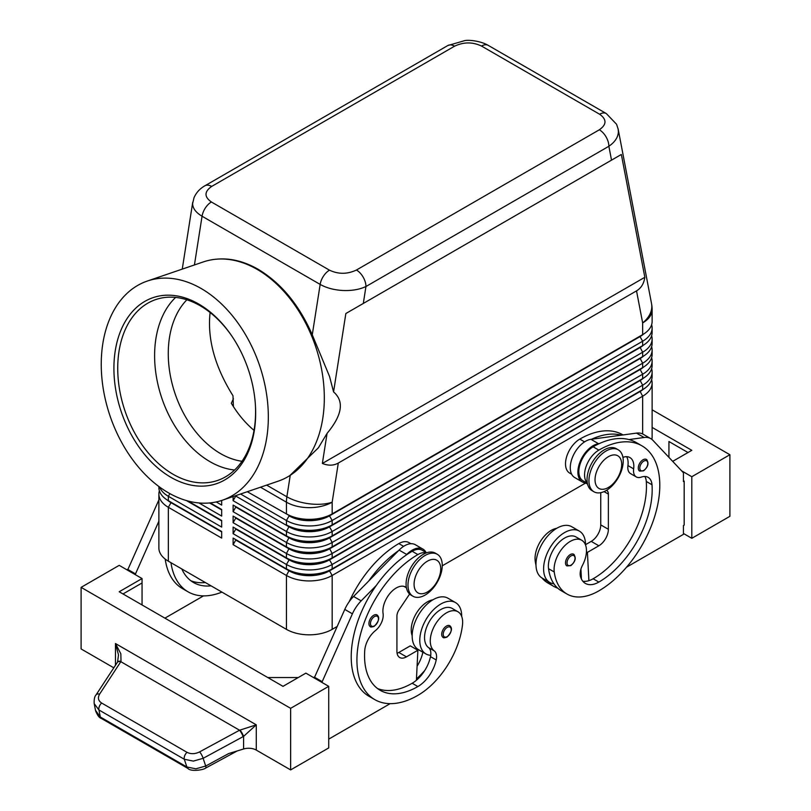 <?xml version="1.0" encoding="UTF-8"?>
<svg xmlns="http://www.w3.org/2000/svg" width="811" height="811" viewBox="0 0 811 811"><rect width="100%" height="100%" fill="white"/><g stroke="black" fill="none" stroke-linecap="round" stroke-linejoin="round"><path stroke-width="1.22" d="M242.002 461.266A90.193 61.443 71.1 0 1 220.551 453.613A90.193 61.443 71.1 0 1 171.151 379.578A90.193 61.443 71.1 0 1 186.875 299.796M646.408 459.452C649.195 463.01 648.253 466.812 643.579 470.836L639.666 471.11A6.731 3.893 -60 0 1 638.642 465.717A6.731 3.893 -60 0 1 643.042 459.776A6.731 3.893 -60 0 1 646.408 459.452A6.731 3.893 -60 0 1 647.066 460.03M585.512 544.962A29.632 17.112 120 0 0 585.512 544.688A29.632 17.112 120 0 0 579.368 531.114A29.632 17.112 120 0 0 556.539 539.062A29.632 17.112 120 0 0 543.603 568.876A29.632 17.112 120 0 0 549.736 582.44A29.632 17.112 120 0 0 553.883 583.768A63.724 36.789 -60 0 1 548.53 568.693A22.901 13.219 -60 0 1 557.309 544.242A22.901 13.219 -60 0 1 576.003 536.953L581.72 540.248A22.901 13.219 -60 0 1 586.302 548.175A22.901 13.219 -60 0 1 582.491 565.297A13.473 7.775 120 0 0 580.514 576.641A26.935 15.551 120 0 0 585.38 583.413A26.935 15.551 120 0 0 598.842 582.075A75.433 43.551 120 0 0 652.003 484.765A18.856 10.888 120 0 0 648.141 477.365A18.856 10.888 120 0 0 641.237 477.121A13.473 7.775 -60 0 1 636.3 476.939A13.473 7.775 -60 0 1 633.644 468.87A18.856 10.888 120 0 0 629.934 457.566A18.856 10.888 120 0 0 622.929 457.353M579.368 531.114L571.755 526.724A29.632 17.112 120 0 0 548.915 534.662A29.632 17.112 120 0 0 535.98 564.476A29.632 17.112 120 0 0 542.123 578.05L549.736 582.44M587.316 483.001A20.204 11.668 -60 0 1 587.64 462.828A20.204 11.668 -60 0 1 598.842 450.105A86.209 49.775 -60 0 1 641.947 445.837A86.209 49.775 -60 0 1 655.156 514.914A86.209 49.775 -60 0 1 598.842 590.874A63.724 36.789 -60 0 1 566.98 594.027A63.724 36.789 -60 0 1 554.248 571.988A22.901 13.219 -60 0 1 563.027 547.547A22.901 13.219 -60 0 1 581.72 540.248M587.377 483.305L583.028 480.801A20.204 11.668 -60 0 1 581.933 459.533A20.204 11.668 -60 0 1 593.135 446.8A86.209 49.775 -60 0 1 599.238 443.627A86.209 49.775 -60 0 1 629.001 439.572A86.209 49.775 -60 0 1 636.23 442.532L641.947 445.837M556.701 528.326A22.901 13.219 120 0 0 535.199 560.989A63.724 36.789 120 0 0 536 565.348M623.081 434.939L622.899 434.838A86.209 49.775 120 0 0 579.794 439.106A20.204 11.668 120 0 0 568.592 451.828A20.204 11.668 120 0 0 569.697 473.097L571.664 474.232M446.455 626.072A6.731 3.893 -60 0 1 449.821 625.737C452.72 628.201 451.778 631.992 446.993 637.122C444.55 637.902 443.242 638.004 443.09 637.395A6.731 3.893 -60 0 1 442.421 630.968A6.731 3.893 -60 0 1 446.455 626.072M211.661 186.439L454.565 46.197A13.473 7.775 60 0 0 447.834 45.528L204.93 185.77C199.952 188.568 196.323 192.531 194.022 197.671L192.612 203.652C192.744 208.366 195.887 212.563 202.061 216.233A13.473 7.775 -60 0 1 205.355 207.971A13.473 7.775 -60 0 1 211.397 201.99C204.139 196.85 204.23 191.66 211.661 186.439A13.473 7.775 -120 0 0 204.93 185.77M147.359 281.032A115.841 78.91 71.1 0 1 201.189 288.523A115.841 78.91 71.1 0 1 267.579 402.175A115.841 78.91 71.1 0 1 222.214 500.275A115.841 78.91 71.1 0 1 168.394 492.784A115.841 78.91 71.1 0 1 101.993 379.132A115.841 78.91 71.1 0 1 147.359 281.032L203.348 261.912A115.841 78.91 71.1 0 1 216.111 259.216L217.216 259.114C230.669 258.01 244.304 261.395 258.141 269.293C281.174 283.14 299.208 304.987 312.265 334.831L329.56 376.517L333.564 391.916L345.851 313.522L363.308 303.446L365.954 286.516A13.473 7.775 -120 0 0 363.166 277.129A13.473 7.775 -120 0 0 356.435 270.022C347.382 274.311 338.41 274.361 329.499 270.175A13.473 7.775 120 0 0 323.457 276.156A13.473 7.775 120 0 0 320.163 284.418C326.529 287.986 334.162 290.014 343.043 290.5C351.923 290.835 359.567 289.507 365.954 286.516L608.868 146.274C615.052 141.996 618.225 137.079 618.387 131.534L618.063 128.645M454.565 46.197C463.618 41.908 472.59 41.858 481.501 46.045L599.603 114.229C606.861 119.379 606.77 124.559 599.339 129.78A13.473 7.775 60 0 1 606.07 136.887A13.473 7.775 60 0 1 608.868 146.274L611.514 160.142L621.348 154.465L644.836 277.281C643.934 283.586 641.156 288.118 636.523 290.875L338.299 463.061C333.595 465.696 328.283 465.828 322.362 463.456L327.076 433.358L318.399 447.784L289.953 475.489A115.841 78.91 71.1 0 1 278.203 481.166L222.214 500.275M170.969 502.212A28.557 16.484 0 0 0 171.009 502.232L168.343 500.691A32.328 18.663 180 0 1 158.875 487.492L158.875 486.519M159.382 490.797A32.328 18.663 0 0 0 158.875 494.092L158.875 547.983A32.328 18.663 0 0 0 168.343 561.182L168.343 507.291L221.677 538.088L221.677 531.489L168.343 500.691L168.343 496.291L221.677 527.089L221.677 520.49L187.909 500.995L221.677 520.49M640.031 391.135A28.557 16.484 180 0 1 639.991 391.155L329.499 570.417A28.557 16.484 180 0 1 309.305 575.242A28.557 16.484 180 0 1 289.111 570.417L233.112 538.088L233.112 544.678L286.445 575.475A32.328 18.663 0 0 0 309.305 580.94A32.328 18.663 0 0 0 332.165 575.475L642.657 396.214A32.328 18.663 0 0 0 652.125 383.015L652.125 436.906A32.328 18.663 0 0 1 651.841 439.359M233.112 544.678L235.778 540.065L289.111 570.853A28.557 16.484 0 0 0 309.305 575.688A28.557 16.484 0 0 0 329.499 570.853L332.165 568.876A32.328 18.663 180 0 1 309.305 574.34A32.328 18.663 180 0 1 286.445 568.876L233.112 538.088M640.031 380.136A28.557 16.484 180 0 1 639.991 380.156L332.165 557.877A32.328 18.663 180 0 1 309.305 563.351A32.328 18.663 180 0 1 286.445 557.877L233.112 527.089L233.112 533.689L286.445 564.476L286.445 568.876L289.111 570.417L286.445 575.475L286.445 629.366A32.328 18.663 0 0 0 309.305 634.831A32.328 18.663 0 0 0 332.165 629.366L332.165 575.475L329.499 570.853L639.991 391.591A28.557 16.484 0 0 0 643.589 389.047M332.165 524.889A32.328 18.663 180 0 1 309.305 530.353A32.328 18.663 180 0 1 286.445 524.889L289.111 526.43A28.557 16.484 180 0 0 309.305 531.256A28.557 16.484 180 0 0 329.499 526.43L332.165 524.889L332.165 520.49L642.657 341.228A32.328 18.663 0 0 0 652.125 328.029L652.125 332.429A32.328 18.663 180 0 1 642.657 345.628L332.165 524.889M240.583 494.011L286.445 520.49A32.328 18.663 0 0 0 309.305 525.954A32.328 18.663 0 0 0 332.165 520.49L329.499 515.867L639.991 336.606A28.557 16.484 0 0 0 643.589 334.061M636.523 290.875L642.657 322.93A32.328 18.663 180 0 0 652.125 309.731L652.125 321.43A32.328 18.663 180 0 1 642.657 334.629L332.165 513.89A32.328 18.663 180 0 1 309.305 519.354A32.328 18.663 180 0 1 286.445 513.89L289.111 515.431A28.557 16.484 180 0 0 309.305 520.256A28.557 16.484 180 0 0 329.499 515.431L332.165 513.89L332.165 502.191L338.299 463.061M640.031 358.138A28.557 16.484 180 0 1 639.991 358.158L332.165 535.889A32.328 18.663 180 0 1 309.305 541.353A32.328 18.663 180 0 1 286.445 535.889L233.112 505.091L233.112 511.69L235.778 507.068L289.111 537.865A28.557 16.484 0 0 0 309.305 542.691A28.557 16.484 0 0 0 329.499 537.865L639.991 358.604A28.557 16.484 0 0 0 643.589 356.059M233.112 496.565L233.112 500.691L286.445 531.489A32.328 18.663 0 0 0 309.305 536.953A32.328 18.663 0 0 0 332.165 531.489L642.657 352.227A32.328 18.663 0 0 0 652.125 339.028L652.125 343.428A32.328 18.663 180 0 1 642.657 356.617L332.165 535.889L332.165 531.489L329.499 526.866L639.991 347.605A28.557 16.484 0 0 0 643.589 345.06M640.031 369.137A28.557 16.484 180 0 1 639.991 369.157L332.165 546.878A32.328 18.663 180 0 1 309.305 552.352A32.328 18.663 180 0 1 286.445 546.878L233.112 516.09L233.112 522.689L235.778 518.067L289.111 548.865A28.557 16.484 0 0 0 309.305 553.69A28.557 16.484 0 0 0 329.499 548.865L639.991 369.603A28.557 16.484 0 0 0 643.589 367.059M233.112 511.69L286.445 542.478A32.328 18.663 0 0 0 309.305 547.952A32.328 18.663 0 0 0 332.165 542.478L642.657 363.216A32.328 18.663 0 0 0 652.125 350.028L652.125 354.427A32.328 18.663 180 0 1 642.657 367.616L332.165 546.878L332.165 542.478L329.499 537.419A28.557 16.484 180 0 1 309.305 542.255A28.557 16.484 180 0 1 289.111 537.419L233.112 505.091M233.112 522.689L286.445 553.477A32.328 18.663 0 0 0 309.305 558.951A32.328 18.663 0 0 0 332.165 553.477L642.657 374.216A32.328 18.663 0 0 0 652.125 361.017L652.125 365.416A32.328 18.663 180 0 1 642.657 378.615L332.165 557.877L332.165 553.477L329.499 548.418A28.557 16.484 180 0 1 309.305 553.254A28.557 16.484 180 0 1 289.111 548.418L233.112 516.09M233.112 533.689L235.778 529.066L289.111 559.864L286.445 564.476A32.328 18.663 0 0 0 309.305 569.94A32.328 18.663 0 0 0 332.165 564.476L642.657 385.215A32.328 18.663 0 0 0 652.125 372.016L652.125 376.416A32.328 18.663 180 0 1 642.657 389.615L332.165 568.876L332.165 564.476L329.499 559.864L639.991 380.592A28.557 16.484 0 0 0 643.589 378.058M618.164 129.131L651.547 303.659A32.328 21.948 -10.8 0 1 651.811 306.274A32.328 21.948 -10.8 0 1 642.657 322.93L642.657 334.629L329.499 515.867A28.557 16.484 0 0 1 309.305 520.692A28.557 16.484 0 0 1 289.111 515.867L286.445 520.49L286.445 524.889M289.111 559.418L286.445 557.877L289.111 559.864A28.557 16.484 0 0 0 309.305 564.689A28.557 16.484 0 0 0 329.499 559.864L329.499 559.418A28.557 16.484 180 0 1 309.305 564.243A28.557 16.484 180 0 1 289.111 559.418L233.112 527.089M233.112 500.691L235.778 496.068L289.111 526.866A28.557 16.484 0 0 0 309.305 531.692A28.557 16.484 0 0 0 329.499 526.866L642.657 345.628L642.657 341.228L639.991 336.606L642.657 334.629L639.991 336.17A28.557 16.484 180 0 0 640.031 336.139M425.116 595.051A24.249 14 -60 0 1 413.002 596.257A24.249 14 -60 0 1 409.281 576.824A24.249 14 -60 0 1 425.116 555.464A24.249 14 -60 0 1 437.241 554.258A24.249 14 -60 0 1 440.961 573.691A24.249 14 -60 0 1 425.116 595.051M427.407 591.969A18.856 10.888 -60 0 1 414.076 584.275A18.856 10.888 -60 0 1 427.407 561.182A18.856 10.888 -60 0 1 440.738 568.876A18.856 10.888 -60 0 1 427.407 591.969M412.079 595.639A24.249 14 -60 0 1 411.096 595.152A24.249 14 -60 0 1 407.375 575.729A24.249 14 -60 0 1 423.22 554.359A24.249 14 -60 0 1 435.335 553.163L437.241 554.258M606.081 450.987A24.249 14 120 0 0 590.246 472.347A24.249 14 120 0 0 593.956 491.78A24.249 14 120 0 0 606.081 490.574A24.249 14 120 0 0 621.925 469.214A24.249 14 120 0 0 618.205 449.781A24.249 14 120 0 0 606.081 450.987M608.372 456.705A18.856 10.888 120 0 0 595.031 479.798A18.856 10.888 120 0 0 608.372 487.492A18.856 10.888 120 0 0 621.702 464.399A18.856 10.888 120 0 0 608.372 456.705M618.205 449.781L616.299 448.686A24.249 14 120 0 0 604.175 449.882A24.249 14 120 0 0 588.34 471.252A24.249 14 120 0 0 592.06 490.675L593.956 491.78M349.277 601.58A86.209 49.775 -60 0 1 398.83 543.583A20.204 11.668 -60 0 1 408.937 542.579L410.903 543.715M412.17 635.692A22.901 13.219 -60 0 1 411.38 627.167A22.901 13.219 -60 0 1 432.881 599.816M426.322 552.899A20.204 11.668 120 0 0 417.878 554.582A86.209 49.775 120 0 0 361.564 630.542A86.209 49.775 120 0 0 374.783 699.619A86.209 49.775 120 0 0 417.878 695.351A63.724 36.789 120 0 0 462.483 624.967A22.901 13.219 120 0 0 457.901 611.737A22.901 13.219 120 0 0 441.336 616.776A22.901 13.219 120 0 0 430.428 638.166A22.901 13.219 120 0 0 434.24 650.888A13.473 7.775 -60 0 1 436.217 659.951A26.935 15.551 -60 0 1 417.878 686.552A75.433 43.551 -60 0 1 380.166 690.293A75.433 43.551 -60 0 1 364.727 650.625A18.856 10.888 -60 0 1 375.493 630.542A13.473 7.775 120 0 0 383.076 613.532A18.856 10.888 -60 0 1 390.111 593.226A18.856 10.888 -60 0 1 405.652 587.042A18.856 10.888 -60 0 1 406.362 587.519M457.901 611.737L452.193 608.432A22.901 13.219 120 0 0 435.629 613.481A22.901 13.219 120 0 0 424.711 634.861A22.901 13.219 120 0 0 428.522 647.583A13.473 7.775 -60 0 1 430.732 655.298A29.632 17.112 -60 0 1 425.927 653.93A29.632 17.112 -60 0 1 419.784 640.366A29.632 17.112 -60 0 1 432.719 610.541A29.632 17.112 -60 0 1 455.559 602.603A29.632 17.112 -60 0 1 461.692 616.167A29.632 17.112 -60 0 1 461.692 616.451M425.927 653.93L418.304 649.53A29.632 17.112 -60 0 1 412.17 635.966A29.632 17.112 -60 0 1 425.106 606.141A29.632 17.112 -60 0 1 447.936 598.204L455.559 602.603M373.689 615.285A6.731 3.893 -60 0 1 377.054 614.951C379.953 617.414 379.011 621.216 374.226 626.335C371.783 627.126 370.475 627.217 370.323 626.619A6.731 3.893 -60 0 1 369.654 620.192A6.731 3.893 -60 0 1 373.689 615.285M573.641 554.248C576.428 557.816 575.486 561.607 570.812 565.632L566.909 565.916A6.731 3.893 -60 0 1 565.875 560.513A6.731 3.893 -60 0 1 570.275 554.582A6.731 3.893 -60 0 1 573.641 554.248A6.731 3.893 -60 0 1 574.3 554.825M120.849 653.838L115.466 643.539L118.497 654.872L117.554 662.08A5.383 2.859 32.1 0 1 121.001 661.381L120.849 653.838M96.012 694.966A5.383 3.001 33.2 0 1 96.083 694.865C94.593 696.436 93.964 699.356 94.198 703.624L98.952 709.98L184.31 759.258L193.322 761.103L203.145 758.315L243.594 736.368L256.276 724.841L239.559 730.224L199.638 751.878C195.086 754.098 190.879 754.24 187.017 752.324L101.659 703.036C98.212 700.745 97.533 697.774 99.611 694.125L121.001 661.381M187.98 768.453A5.383 3.112 -60 0 1 187.868 768.392A5.383 3.112 -60 0 1 186.865 766.983L100.311 717.005L95.505 710.365M243.067 736.662A5.383 1.237 -118.5 0 0 241.597 733.276A5.383 1.237 -118.5 0 0 239.559 730.224L120.849 661.695A5.383 3.001 33.2 0 0 117.919 661.867A5.383 3.001 33.2 0 0 117.331 662.425A5.383 3.001 33.2 0 1 117.331 662.425L96.083 694.865A5.383 3.001 33.2 0 1 96.083 694.855A5.383 3.001 33.2 0 1 96.671 694.307A5.383 3.001 33.2 0 1 99.611 694.125M101.304 718.424A5.383 3.112 120 0 1 101.294 718.414A5.383 3.112 120 0 1 100.311 717.005L98.952 709.98A5.383 3.112 -60 0 1 99.337 706.422A5.383 3.112 -60 0 1 101.659 703.036M113.793 667.818L81.1 648.942L81.1 587.357L119.197 565.358L142.057 578.557L119.197 591.756L283.019 686.339L305.879 673.14L328.729 686.339L328.729 747.924L290.632 769.913L256.276 750.084A10.776 6.224 0 0 0 250.244 748.32A10.776 6.224 0 0 0 243.594 748.989L228.672 753.571L205.7 766.03L195.877 768.818L186.865 766.983L184.31 759.258A5.383 3.112 -60 0 1 184.705 755.7A5.383 3.112 -60 0 1 187.017 752.324M216.111 259.216A115.841 78.91 71.1 0 1 257.178 269.404A115.841 78.91 71.1 0 1 322.373 373.8A115.841 78.91 71.1 0 1 289.953 475.489M255.333 404.06A95.576 65.113 71.1 0 1 217.541 480.467A95.576 65.113 71.1 0 1 173.128 474.293A95.576 65.113 71.1 0 1 118.345 380.511A95.576 65.113 71.1 0 1 155.773 299.563A95.576 65.113 71.1 0 1 200.185 305.747A95.576 65.113 71.1 0 1 232.402 336.9M198.695 304.013A98.273 66.948 71.1 0 1 232.118 336.474A98.273 66.948 71.1 0 1 255.374 404.577A98.273 66.948 71.1 0 1 170.878 477.304A98.273 66.948 71.1 0 1 115.294 350.534A98.273 66.948 71.1 0 1 198.695 304.013M234.561 470.025A95.576 65.113 71.1 0 1 210.008 461.692A95.576 65.113 71.1 0 1 157.405 382.011A95.576 65.113 71.1 0 1 175.632 297.414M210.1 312.499C207.21 338.957 214.844 366.704 232.99 395.758L233.406 406.605M233.406 398.738L231.328 403.249A90.193 61.443 71.1 0 0 254.025 430.347M333.564 391.916C344.411 401.293 342.242 415.1 327.076 433.358M205.71 768.027A5.383 1.237 -118.5 0 0 205.741 768.017C203.399 770.095 190.534 771.849 187.868 768.392A5.383 3.112 -60 0 1 187.858 768.392L101.294 718.414M243.594 748.989L243.594 736.368A5.383 1.115 -120 0 0 239.944 730.052M729.9 516.313L729.9 454.728L691.803 476.716L691.803 538.301L729.9 516.313M652.125 409.819L729.9 454.728M668.943 457.374L668.943 441.529L687.992 452.528M652.125 427.417L691.803 450.328L672.694 461.358M681.605 470.836L691.803 476.716M683.42 533.466L691.803 538.301M626.568 567.173L683.42 534.348L683.42 525.548L684.18 525.112L684.18 481.116L683.42 480.68M684.18 481.116L683.42 481.562L683.42 472.762L652.896 440.322A26.935 15.551 120 0 0 650.797 438.65A26.935 15.551 120 0 0 644.116 437.504L629.001 439.572M650.797 438.65L643.174 434.25A26.935 15.551 120 0 0 636.503 433.115L621.378 435.172A86.209 49.775 -60 0 0 591.614 439.227L621.378 435.172M290.632 769.913L290.632 708.327L328.729 686.339M81.1 587.357L290.632 708.327M298.255 677.54L267.782 677.54M123.008 593.956L142.057 582.957L142.057 604.955M142.057 578.557L142.057 582.957M321.876 682.375L352.4 613.815A26.935 15.551 -60 0 1 361.179 600.86L376.294 585.471A86.209 49.775 120 0 0 369.066 696.325A86.209 49.775 120 0 0 372.016 697.805M390.162 703.654L328.729 739.125M127.58 570.194L158.104 501.644A26.935 15.551 -60 0 1 158.875 500.012M314.252 677.976L344.776 609.416A26.935 15.551 -60 0 1 353.555 596.46L399.113 550.081A21.552 12.439 -60 0 1 415.323 544.718L422.947 549.118A21.552 12.439 -60 0 1 426.018 552.443M397.086 653.281A13.473 7.775 120 0 0 398.83 652.46L410.265 645.86L417.878 650.26L416.398 680.267A26.935 15.551 -60 0 1 412.17 683.257A75.433 43.551 -60 0 1 377.419 688.458M409.606 594.058L399.093 609.75A8.08 4.663 120 0 0 396.924 616.167L396.924 651.365A13.473 7.775 120 0 0 399.722 657.528A13.473 7.775 120 0 0 406.453 656.859L417.878 650.26M321.876 681.493L314.252 677.094M426.616 552.788L422.267 550.284A20.204 11.668 120 0 0 412.17 551.277A86.209 49.775 120 0 0 406.058 555.16L406.727 554.481A21.552 12.439 -60 0 1 422.947 549.118M406.058 555.16A86.209 49.775 120 0 0 376.294 585.471M398.444 550.76A86.209 49.775 120 0 0 368.681 581.071M422.896 652.186A13.473 7.775 -60 0 1 422.876 652.247A26.935 15.551 -60 0 1 417.097 666.166M416.459 678.919A63.724 36.789 120 0 0 424.842 670.362M430.732 655.298A13.473 7.775 -60 0 1 430.499 656.646A26.935 15.551 -60 0 1 416.398 680.267M416.986 649.743A26.935 15.551 120 0 0 417.168 648.952A13.473 7.775 120 0 0 417.199 648.79M203.49 595.882L164.917 618.144M165.201 559.073A86.209 49.775 120 0 0 182.384 588.543L188.101 591.848A86.209 49.775 -60 0 1 170.959 562.692M135.194 574.593L158.875 521.22M127.58 569.322L135.194 573.722M205.355 582.541A75.433 43.551 -60 0 1 190.737 580.676M181.816 568.957A75.433 43.551 120 0 0 193.494 582.511A75.433 43.551 120 0 0 211.063 585.846M221.92 592.111A86.209 49.775 -60 0 1 188.101 591.848M652.125 328.029A32.328 18.663 0 0 0 651.618 324.724M247.284 491.719L289.111 515.431M652.125 339.028A32.328 18.663 0 0 0 651.618 335.724M640.031 347.138A28.557 16.484 180 0 1 639.991 347.159L642.657 345.628L639.991 347.159L642.657 352.227L642.657 356.617L639.991 358.158L642.657 356.617L639.991 358.158L642.657 363.216L642.657 367.616L639.991 369.157L642.657 367.616L639.991 369.157L642.657 374.216L642.657 378.615L639.991 380.156L642.657 378.615L639.991 380.156L642.657 385.215L642.657 389.615L639.991 391.155L642.657 389.615L639.991 391.155L642.657 396.214L642.657 433.976M652.125 350.028A32.328 18.663 0 0 0 651.618 346.723M289.111 537.419L286.445 535.889L289.111 537.419L286.445 542.478L286.445 546.878L289.111 548.418L286.445 546.878M652.125 361.017A32.328 18.663 0 0 0 651.618 357.722M652.125 372.016A32.328 18.663 0 0 0 651.618 368.721M216.233 501.948L221.677 505.091L221.677 500.458M221.677 509.49L210.262 502.901L221.677 509.49L221.677 516.09L198.948 502.962M286.445 629.366L168.343 561.182M652.125 383.015A32.328 18.663 0 0 0 651.618 379.72M585.42 483.153L442.259 565.804M337.062 626.538L332.165 629.366M221.677 509.926L209.613 502.962M159.615 487.066A32.328 18.663 0 0 0 168.343 496.291L169.884 493.625M221.677 520.926L186.439 500.58M158.875 494.092A32.328 18.663 0 0 0 168.343 507.291L171.009 502.668A28.557 16.484 180 0 1 167.411 500.123M221.677 531.925L171.009 502.668L221.677 531.489M644.836 277.281L322.362 463.456M621.348 154.465L345.851 313.522M363.308 303.446L611.514 160.142M581.426 579.044L581.284 576.276A26.935 15.551 120 0 1 580.473 576.499M557.684 588.137A63.724 36.789 -60 0 1 553.649 586.333A63.724 36.789 -60 0 1 547.689 581.254M541.971 577.959A63.724 36.789 120 0 0 547.932 583.038L553.649 586.333M636.3 476.939L630.593 473.644A13.473 7.775 -60 0 1 627.937 465.565A18.856 10.888 120 0 0 626.629 456.684M582.825 581.234A26.935 15.551 120 0 0 588.898 580.666A26.935 15.551 120 0 0 593.135 578.78A75.433 43.551 120 0 0 646.286 481.46A18.856 10.888 120 0 0 644.836 476.483M566.98 594.027L561.273 590.732A63.724 36.789 -60 0 1 553.883 583.768M580.909 569.14L581.284 576.276M600.748 492.672L600.748 524.889A13.473 7.775 -60 0 1 591.229 541.383L585.512 544.688M591.614 439.227L590.945 439.319A21.552 12.439 120 0 0 572.718 456.715A21.552 12.439 120 0 0 574.735 477.567L582.359 481.967A21.552 12.439 120 0 0 583.667 482.555L587.488 483.853M599.238 443.627L598.569 443.718A21.552 12.439 120 0 0 580.341 461.114A21.552 12.439 120 0 0 582.359 481.967M606.537 490.31A8.08 4.663 -60 0 1 606.699 490.391A8.08 4.663 -60 0 1 608.372 494.092L608.372 529.289A13.473 7.775 -60 0 1 598.842 545.783L587.417 552.382L588.898 580.666M587.417 552.382L586.434 551.815M643.802 461.104A5.657 3.264 -60 0 1 647.188 461.307A5.657 3.264 -60 0 1 647.3 465.93A5.657 3.264 -60 0 1 643.802 470.339A5.657 3.264 -60 0 1 639.798 468.028A5.657 3.264 -60 0 1 643.802 461.104M593.135 446.8L598.842 450.105M535.199 560.989L536.132 561.536M447.216 636.625A5.657 3.264 120 0 0 451.22 629.701A5.657 3.264 120 0 0 447.216 627.39A5.657 3.264 120 0 0 443.83 631.505A5.657 3.264 120 0 0 443.718 636.26A5.657 3.264 120 0 0 447.216 636.625M481.501 46.045A13.473 7.775 -60 0 1 487.543 45.051A13.473 7.775 -60 0 1 488.212 45.365A13.473 7.775 -60 0 1 488.232 45.375L606.334 113.57A13.473 7.775 120 0 0 606.314 113.56A13.473 7.775 120 0 0 605.645 113.236A13.473 7.775 120 0 0 599.603 114.229M194.427 264.964L202.061 216.233L320.163 284.418L312.265 334.831M290.247 475.307L286.881 496.788A32.328 14.659 8.9 0 0 309.62 503.834A32.328 14.659 8.9 0 0 332.165 502.191A32.328 18.663 180 0 1 309.305 507.656A32.328 18.663 180 0 1 286.445 502.191L286.445 513.89M289.111 548.418L286.445 553.477L286.445 557.877M289.111 526.43L286.445 531.489L286.445 535.889M398.83 543.583L403.625 546.35M404.507 586.525L406.382 587.61M374.449 625.849A5.657 3.264 120 0 0 378.453 618.915A5.657 3.264 120 0 0 374.449 616.603A5.657 3.264 120 0 0 371.063 620.729A5.657 3.264 120 0 0 370.951 625.484A5.657 3.264 120 0 0 374.449 625.849M571.035 555.9A5.657 3.264 -60 0 1 574.421 556.113A5.657 3.264 -60 0 1 574.533 560.736A5.657 3.264 -60 0 1 571.035 565.135A5.657 3.264 -60 0 1 567.031 562.834A5.657 3.264 -60 0 1 571.035 555.9M256.276 750.084L256.276 724.841L115.466 643.539L115.466 665.273M237.228 750.945L205.741 768.017A5.383 1.237 -118.5 0 0 205.751 768.017A5.383 1.237 -118.5 0 0 205.7 766.03L203.145 758.315A5.383 1.237 -118.5 0 0 201.675 754.929A5.383 1.237 -118.5 0 0 199.638 751.878M260.493 487.208L286.445 502.191A32.328 18.663 120 0 1 286.557 499.535A32.328 18.663 120 0 1 286.881 496.788L266.657 485.11M406.453 656.859L398.83 652.46M352.4 613.815L344.776 609.416M361.179 600.86L353.555 596.46M406.727 554.481L399.113 550.081M428.522 647.583L434.24 650.888M430.499 656.646L436.217 659.951M412.17 683.257L417.878 686.552M412.17 551.277L417.878 554.582M417.168 648.952L422.876 652.247M158.104 501.644L158.875 502.09M289.111 570.417L286.445 568.876M329.499 270.175L211.397 201.99M599.339 129.78L356.435 270.022M579.794 439.106L584.589 441.873M580.372 571.41L581.051 571.806M627.937 465.565L633.644 468.87M646.286 481.46L652.003 484.765M593.135 578.78L598.842 582.075M548.53 568.693L554.248 571.988M598.569 443.718L590.945 439.319M644.116 437.504L636.503 433.115M598.842 545.783L591.229 541.383M608.372 529.289L600.748 524.889M608.372 494.092L604.053 491.608M171.009 502.232L168.343 500.691M411.096 595.152L413.002 596.257M406.412 587.782L403.959 586.373M94.198 703.624L95.556 710.649M192.724 202.274L182.252 269.12M101.314 718.414C99.297 717.907 97.371 715.322 95.556 710.669M374.783 699.619L369.066 696.325M447.834 45.528L464.987 40.55C470.025 39.759 481.207 41.219 488.212 45.375M618.154 129.121L616.573 124.276L606.314 113.56M652.125 309.731A32.328 32.328 0 0 0 651.547 303.659"/></g></svg>
